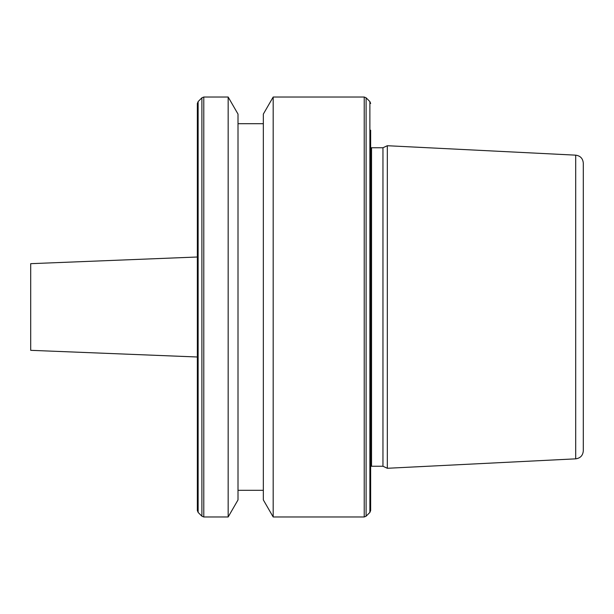 <?xml version="1.0" encoding="UTF-8"?>
<svg xmlns="http://www.w3.org/2000/svg" width="614" height="614" viewBox="0 0 614 614"><rect width="100%" height="100%" fill="white"/><g stroke="black" fill="none" stroke-linecap="round" stroke-linejoin="round"><path stroke-width="0.92" d="M197.347 356.995L30.7 350.325L30.7 263.675L197.347 257.005L197.347 103.459L197.347 510.541L197.347 257.005M382.959 307L382.959 466.249L387.327 468.282L387.327 145.718L382.959 147.751L382.959 307M370.656 130.191L370.656 510.541L369.881 512.421L366.105 516.197L366.105 97.803L364.225 97.027L364.225 516.973L366.105 516.197M273.184 516.973L263.337 499.919L263.337 114.081L273.184 97.027L273.184 516.973L364.225 516.973M228.162 97.027L238.009 114.081L238.009 499.919L228.162 516.973L228.162 97.027L203.787 97.027L203.787 516.973L228.162 516.973M575.702 458.842L575.702 155.158C580.345 155.81 582.878 158.473 583.3 163.14L583.3 450.86C582.878 455.527 580.345 458.19 575.702 458.842L387.327 468.282M370.656 147.636L371.531 147.751L371.531 466.249L382.959 466.249M366.105 97.803L369.881 101.579L369.881 512.421M201.899 516.197L198.13 512.421L198.13 101.579L201.899 97.803L201.899 516.197L203.787 516.973M238.009 490.31L263.337 490.31M198.13 512.421L197.347 510.541M575.702 155.158L387.327 145.718M198.13 101.579L197.347 103.459M201.899 97.803L203.787 97.027M238.009 123.69L263.337 123.69M273.184 97.027L364.225 97.027M369.881 101.579L370.656 103.459M371.531 466.249L370.656 466.364M371.531 147.751L382.959 147.751"/></g></svg>
